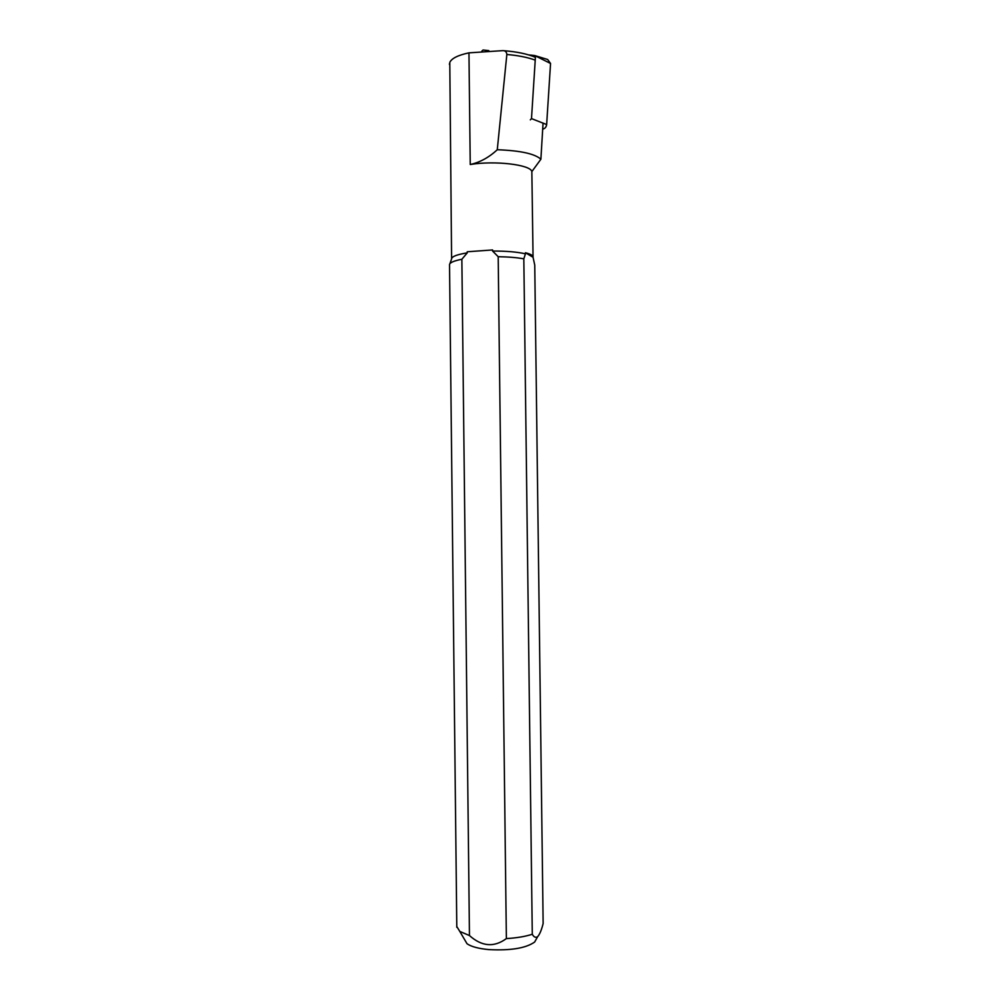 <?xml version="1.0" encoding="UTF-8"?>
<svg xmlns="http://www.w3.org/2000/svg" width="1000" height="1000" viewBox="0 0 1000 1000"><rect width="100%" height="100%" fill="white"/><g stroke="black" fill="none" stroke-linecap="round" stroke-linejoin="round"><path stroke-width="1.5" d="M530.3 119.875L531.5 118.612L546.65 124.55L550.55 63.475L534.663 55.538L528.612 54.887M531.5 118.612L535.45 56.625M488.8 50.613L483.088 50L481.887 51.037M534.963 55.625L547.675 59.5L550.55 63.475M546.65 124.55C546.263 127.15 544.938 128.675 542.663 129.125M533.05 256.775L531.85 171.588C530.737 164.688 494.725 160.387 470.238 164.513C479.95 162.375 488.95 157.45 497.275 149.738L506.85 54.475C506.587 51.9 505.275 50.625 502.887 50.637L468.963 52.85C458.062 55.175 451.675 58.35 449.787 62.4L451.6 258.663C452.175 256.375 457.388 254.45 467.25 252.875L467.238 251.775L492.575 249.95L492.587 251.05C506.3 251.012 517.25 251.938 525.438 253.837L525.425 252.75C530.7 254.075 533.25 255.575 533.062 257.238L534.75 265.138L543.138 923.5C541.562 929.938 539.738 934.338 537.638 936.688C535.712 937.975 533.925 937.163 532.275 934.262L523.825 258.825L525.438 253.837M449.45 63.738L449.462 64.513M449.525 264.988L449.525 264.525C449.95 262.55 454.062 260.788 461.863 259.262L467.25 252.875M492.587 251.05L498.188 256.7C508.3 256.875 516.85 257.575 523.825 258.825M498.188 256.7L506.362 938.587C516.613 937.975 525.25 936.538 532.275 934.262M456.788 926.525L459.8 931.425L469.462 935.55L461.863 259.262M536.362 938.962L534.637 942.05C525.913 948.188 510.712 950.713 489.025 949.613C478.612 948.65 471.275 946.688 467.025 943.737L464.487 939.412M506.362 938.587C494.125 947.6 481.825 946.587 469.462 935.55M497.275 149.738C520.312 150.588 534.85 153.75 540.887 159.238L543.05 123.138M531.85 171.588L540.887 159.238M533.05 257.275L525.425 252.75M492.575 249.95L467.238 251.775M470.238 164.513L468.963 52.85M506.85 54.475C518.2 55.475 527.663 57.362 535.225 60.125M503.338 50.663C516.688 51.675 527.388 53.9 535.4 57.325M451.587 258.962L449.913 263.675M456.8 927.275L449.525 264.525M534.637 942.05L537.638 936.688M467.025 943.737L459.8 931.425"/></g></svg>

